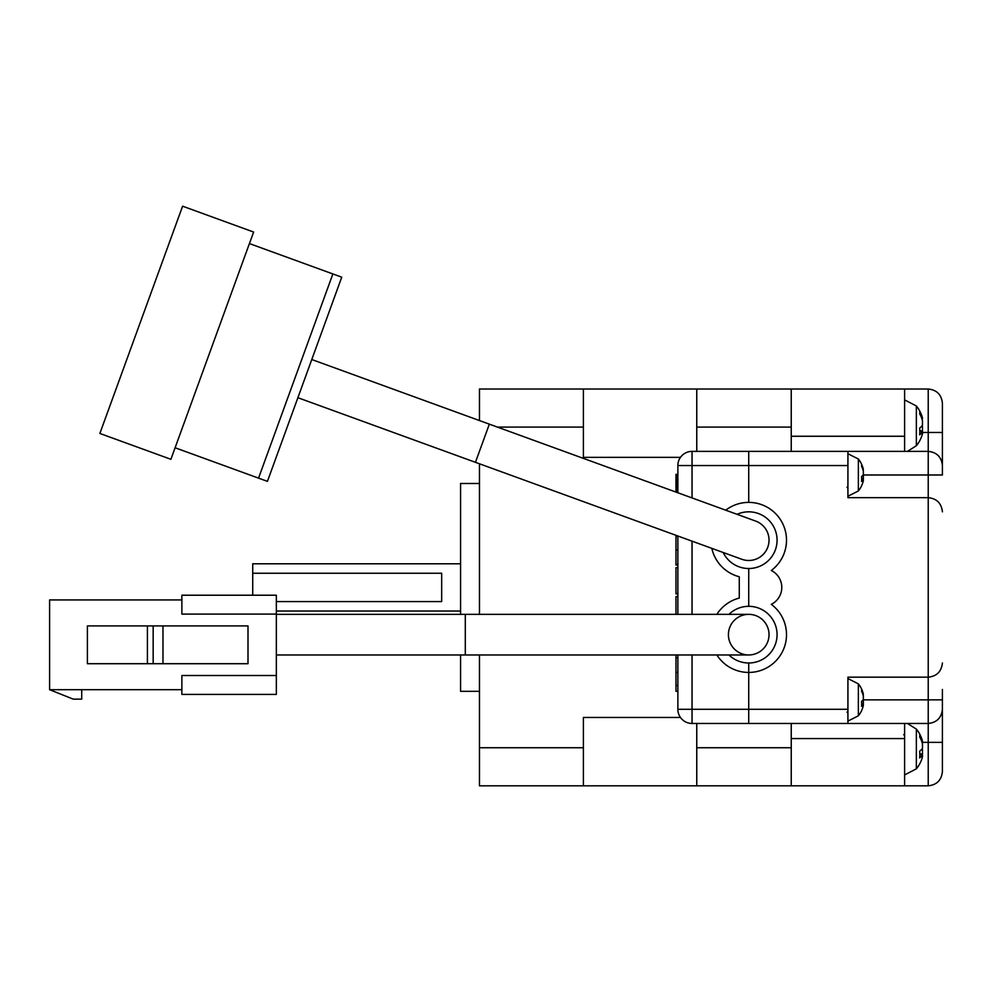 <?xml version="1.0" encoding="UTF-8"?>
<svg xmlns="http://www.w3.org/2000/svg" width="992" height="992" viewBox="0 0 992 992"><rect width="100%" height="100%" fill="white"/><g stroke="black" fill="none" stroke-linecap="round" stroke-linejoin="round"><path stroke-width="1.49" d="M276.346 611.035L460.573 611.035M276.346 601.586L441.676 601.586L441.676 573.24L252.724 573.24L252.724 563.791L460.573 563.791M479.471 691.337L460.573 691.337L460.573 654.968M460.573 614.346L460.573 483.488L479.471 483.488M696.756 451.372L696.756 389.013L904.605 389.013L904.605 451.372M479.471 420.558L479.471 389.013L696.756 389.013M696.756 427.081L791.244 427.081L791.244 389.013L791.244 451.372L791.244 436.257L904.605 436.257M479.471 654.968L479.471 785.813L696.756 785.813L696.756 723.466M696.756 747.745L791.244 747.745L791.244 723.466L791.244 738.581L904.605 738.581L904.605 785.813L928.227 785.813L928.227 677.164A14.173 14.173 0 0 0 928.624 677.164M497.389 427.081L583.395 427.081L583.395 457.349L680.475 457.349M479.471 614.346L479.471 463.785M479.471 747.745L583.395 747.745L583.395 717.476L680.475 717.476M696.756 785.813L791.244 785.813L791.244 747.745L791.244 785.813L904.605 785.813M252.724 573.24L252.724 595.212M583.395 427.081L583.395 389.013M583.395 785.813L583.395 747.745M942.4 689.452L942.4 771.64C941.495 780.183 936.77 784.908 928.227 785.813C936.77 784.908 941.495 780.183 942.4 771.64M692.044 654.968L692.044 709.292L847.924 709.292L847.924 723.466L748.724 723.466L748.724 672.44A37.795 37.795 0 0 0 771.292 604.339A18.898 18.898 0 0 0 771.292 570.487A37.795 37.795 0 0 0 748.724 502.386L748.724 451.372L928.227 451.372C936.77 452.265 941.495 456.99 942.4 465.546L942.4 474.982L928.227 474.982L928.227 389.013C936.77 389.918 941.495 394.642 942.4 403.186L942.4 465.546L942.4 432.475L922.473 432.475M922.473 742.351L942.4 742.351L942.4 709.292C941.495 717.836 936.77 722.56 928.227 723.466L847.924 723.466M942.4 471.684L942.4 465.546M847.924 709.292L847.924 677.164L928.227 677.164L928.227 497.662L847.924 497.662L847.924 465.546L692.044 465.546L692.044 497.922M904.605 723.466L904.605 738.581M692.044 723.466L692.044 709.292L677.871 709.292A14.173 14.173 0 0 0 692.044 723.466L748.724 723.466L748.724 662.991A28.346 28.346 0 0 0 777.071 634.657A28.346 28.346 0 0 0 748.724 606.31L748.724 568.515A28.346 28.346 0 0 0 771.33 523.069A28.346 28.346 0 0 0 737.093 514.327A28.346 28.346 0 0 1 748.724 511.835M904.605 389.013L928.227 389.013C936.77 389.918 941.495 394.642 942.4 403.186M847.924 451.372L847.924 465.546M942.4 663.388A14.173 14.173 0 0 0 942.4 662.991C941.495 671.547 936.77 676.271 928.227 677.164M863.189 479.31A25.37 23.448 180 0 0 863.35 478.652L863.35 475.466A25.37 9.684 0 0 0 863.065 474.982L928.227 474.982L928.227 497.662A14.173 14.173 0 0 1 928.624 497.662A14.173 14.173 0 0 0 928.227 497.662C936.77 498.567 941.495 503.291 942.4 511.835A14.173 14.173 0 0 0 942.4 511.438A14.173 14.173 0 0 1 942.4 511.835M748.724 606.31L748.724 568.515A28.346 28.346 0 0 1 723.205 552.507A28.346 28.346 0 0 0 770.437 558.397M677.871 492.776L677.871 465.546L692.044 465.546L692.044 451.372L748.724 451.372L748.724 502.386A37.795 37.795 0 0 0 725.722 510.186M716.856 654.968A37.795 37.795 0 0 0 748.724 672.44L748.724 662.991M677.871 709.292L677.871 654.968M677.871 614.346L677.871 536.002M716.856 614.346A37.795 37.795 0 0 1 739.276 598.064L739.276 576.761A37.795 37.795 0 0 1 711.834 548.365M692.044 451.372A14.173 14.173 0 0 0 677.871 465.546A14.173 14.173 0 0 1 692.044 451.372M675.974 474.374L677.871 474.374L675.974 474.374L677.871 474.387L675.974 474.374L675.974 492.082M675.974 491.697L677.871 491.697M675.974 491.548L677.871 491.548M675.974 491.4L677.871 491.4M675.974 491.263L677.871 491.263M675.974 491.139L677.871 491.139M675.974 491.015L677.871 491.015M675.974 490.904L677.871 490.904M675.974 490.792L677.871 490.792M675.974 490.68L677.871 490.68M675.974 490.594L677.871 490.594M675.974 490.494L677.871 490.494M675.974 490.321L677.871 490.321M675.974 490.234L677.871 490.234M675.974 490.147L677.871 490.147M675.974 490.073L677.871 490.073M675.974 489.986L677.871 489.986M675.974 489.899L677.871 489.899M675.974 489.825L677.871 489.825M675.974 489.738L677.871 489.738M675.974 489.664L677.871 489.664M675.974 489.589L677.871 489.589M675.974 489.329L677.871 489.329M675.974 489.267L677.871 489.267L675.974 489.23M675.974 489.18L677.871 489.18M675.974 489.143L677.871 489.143L675.974 489.118M675.974 489.081L677.871 489.031M675.974 488.982L677.871 488.982L675.974 489.019M675.974 488.957L677.871 488.957L675.974 488.92M675.974 488.87L677.871 488.87M675.974 488.82L677.871 488.82M675.974 488.746L677.871 488.746M675.974 488.672L677.871 488.672M675.974 488.572L677.871 488.572M675.974 487.804L677.871 487.804M675.974 487.742L677.871 487.742M675.974 487.692L677.871 487.692M675.974 487.642L677.871 487.642M675.974 487.593L677.871 487.593L675.974 487.556M675.974 487.518L677.871 487.518L675.974 487.481M675.974 487.444L677.871 487.444L675.974 487.419M675.974 487.394L677.871 487.394L675.974 487.357M675.974 487.332L677.871 487.332L675.974 487.308M675.974 487.27L677.871 487.27L675.974 487.246M675.974 487.221L677.871 487.221L675.974 487.184M675.974 487.159L677.871 487.159L675.974 487.122M675.974 487.097L677.871 487.097L675.974 487.06M675.974 487.022L677.871 487.022L675.974 486.998M675.974 486.96L677.871 486.96L675.974 486.923M675.974 486.886L677.871 486.886M675.974 486.849L677.871 486.849L675.974 486.799M675.974 486.762L677.871 486.762M675.974 486.712L677.871 486.712L675.974 486.675M675.974 486.626L677.871 486.626M675.974 486.588L677.871 486.588M675.974 486.539L677.871 486.539L675.974 486.502M675.974 486.464L677.871 486.464L675.974 486.44M675.974 486.402L677.871 486.402L675.974 486.378M675.974 486.353L677.871 486.316M675.974 486.291L677.871 486.291L675.974 486.241M675.974 486.229L677.871 486.229L675.974 486.229M675.974 486.092L677.871 486.092L675.974 486.055M675.974 486.03L677.871 486.03L675.974 485.993M675.974 485.968L677.871 485.968L675.974 485.944M675.974 485.919L677.871 485.882M675.974 485.857L677.871 485.807M675.974 485.795L677.871 485.795L675.974 485.745M675.974 485.708L677.871 485.708L675.974 485.683M675.974 485.646L677.871 485.646M675.974 485.609L677.871 485.609L675.974 485.559M675.974 485.522L677.871 485.522M675.974 485.485L677.871 485.485L675.974 485.448M675.974 485.41L677.871 485.41L675.974 485.386M675.974 485.348L677.871 485.348L675.974 485.324M675.974 485.299L677.871 485.299L675.974 485.249M675.974 485.237L677.871 485.237L675.974 485.187M675.974 485.162L677.871 485.162L675.974 485.175M675.974 485.113L677.871 485.076M675.974 485.051L677.871 485.051L675.974 485.026M675.974 484.989L677.871 484.939M675.974 484.902L677.871 484.902M675.974 484.865L677.871 484.865L675.974 484.828M675.974 484.79L677.871 484.79L675.974 484.753M675.974 484.704L677.871 484.704M675.974 484.642L677.871 484.642M675.974 484.567L677.871 484.567M675.974 484.493L677.871 484.493M675.974 484.394L677.871 484.394M675.974 480.24L677.871 480.24M675.974 480.128L677.871 480.128M675.974 480.029L677.871 480.029M675.974 479.942L677.871 479.942M675.974 479.855L677.871 479.855M675.974 479.768L677.871 479.768M675.974 479.694L677.871 479.694M675.974 479.632L677.871 479.632M675.974 479.57L677.871 479.57M675.974 479.508L677.871 479.508M675.974 479.446L677.871 479.446M675.974 479.384L677.871 479.384M675.974 478.962L677.871 478.962M675.974 478.888L677.871 478.888M675.974 478.801L677.871 478.801M675.974 478.714L677.871 478.714M675.974 478.64L677.871 478.64M675.974 478.553L677.871 478.553M675.974 478.466L677.871 478.466M675.974 478.392L677.871 478.392M675.974 478.305L677.871 478.305M675.974 478.218L677.871 478.218M675.974 478.132L677.871 478.132M675.974 478.057L677.871 478.057M675.974 477.97L677.871 477.97M675.974 477.871L677.871 477.871M675.974 477.784L677.871 477.784M675.974 477.685L677.871 477.685M675.974 477.598L677.871 477.598M675.974 477.499L677.871 477.499M675.974 477.4L677.871 477.4M675.974 476.458L677.871 476.458M675.974 476.371L677.871 476.371M675.974 476.296L677.871 476.296M675.974 476.222L677.871 476.222M675.974 476.148L677.871 476.148M675.974 476.086L677.871 476.086M675.974 476.036L677.871 476.036M675.974 475.974L677.871 475.974M675.974 475.924L677.871 475.924M675.974 475.875L677.871 475.875L675.974 475.838M675.974 475.8L677.871 475.8L675.974 475.763M675.974 475.726L677.871 475.726L675.974 475.701M675.974 475.676L677.871 475.676L675.974 475.652M675.974 475.627L677.871 475.627L675.974 475.577M675.974 475.565L677.871 475.528M675.974 475.441L677.871 475.441M675.974 475.354L677.871 475.354M675.974 475.267L677.871 475.267M675.974 475.18L677.871 475.18M675.974 475.094L677.871 475.094M675.974 475.007L677.871 475.007M675.974 474.932L677.871 474.932M675.974 474.858L677.871 474.858M675.974 474.784L677.871 474.784M675.974 474.722L677.871 474.722M675.974 474.66L677.871 474.66M675.974 474.61L677.871 474.61M675.974 474.56L677.871 474.56L675.974 474.523M675.974 474.486L677.871 474.486L675.974 474.461M675.974 474.436L677.871 474.399M677.871 536.25L675.974 536.25L676.792 535.606M675.974 536.25L675.974 565.043L677.871 565.043M675.974 564.411L677.871 564.411M677.871 593.861L675.974 593.861L675.974 567.672L677.871 567.672M675.974 593.489L677.871 593.489M675.974 614.346L675.974 596.564L677.871 596.564M675.974 654.968L675.974 657.808L677.871 657.808M675.974 656.927L675.974 685.422L677.871 685.422M675.974 685.422L675.974 691.3L677.871 691.3M465.298 614.346L465.298 654.968L748.724 654.968A20.311 20.311 0 0 0 769.036 634.657A20.311 20.311 0 0 0 748.724 614.346A20.311 20.311 0 0 0 728.413 634.657A20.311 20.311 0 0 0 748.724 654.968A20.311 20.311 0 0 0 769.036 634.657A20.311 20.311 0 0 0 748.724 614.346L276.346 614.346M465.298 654.968L276.346 654.968M728.959 654.968A28.346 28.346 0 0 0 777.071 634.657A28.346 28.346 0 0 0 728.959 614.346M276.346 614.098L181.871 614.098L181.871 595.212L276.346 595.212L276.346 694.412L181.871 694.412L181.871 675.515L276.346 675.515M181.871 689.688L49.6 689.688L73.222 699.137L81.716 699.137L81.716 689.688M181.871 599.937L49.6 599.937L49.6 689.688M248 625.915L248 663.698L87.395 663.698L87.395 625.915L248 625.915M162.973 625.915L162.973 663.698M147.411 663.698L147.411 625.915M153.165 625.915L153.165 663.698M489.341 424.154L475.441 462.322L741.78 559.265A20.311 20.311 0 0 0 741.78 559.265A20.311 20.311 0 0 0 767.808 547.125A20.311 20.311 0 0 0 755.668 521.085L311.773 359.526M249.414 243.573L341.744 277.177L302.287 385.615L267.431 481.368L175.1 447.764M475.441 462.322L297.885 397.705M741.78 559.265A20.311 20.311 0 0 0 764.286 553.238A20.311 20.311 0 0 1 741.78 559.265M332.866 273.953L258.552 478.144M253.617 232.041L170.897 459.308L99.87 433.454L182.602 206.187L253.617 232.041M907.444 723.466L916.36 729.108L916.36 768.837A31.174 31.174 0 0 0 922.014 758.496A30.963 28.619 0 0 0 922.473 756.871L922.473 755.024L919.82 754.937M922.225 742.921L922.473 741.061A30.963 28.619 180 0 0 922.014 739.437A30.963 28.619 180 0 0 919.634 734.08A31.161 10.652 151.7 0 1 919.82 735.382A31.161 10.652 151.7 0 1 919.634 736.858A30.963 28.619 0 0 1 922.473 743.839L922.473 748.303A30.963 11.83 180 0 1 919.634 751.18A31.161 25.78 52.6 0 1 919.634 757.9A30.963 11.83 0 0 0 922.473 755.024M922.225 755.011A30.963 28.619 180 0 0 922.473 754.094L922.473 749.642A30.963 11.83 0 0 0 922.014 748.972M922.473 754.094L919.82 753.895M921.642 741.123L922.473 741.061M921.407 749.667L922.473 749.642M904.605 399.875L916.36 405.988L916.36 445.73A31.174 31.174 0 0 0 922.014 435.389A30.963 28.619 0 0 0 922.473 433.764L922.473 431.917L919.82 431.83M922.225 419.814L922.473 417.954A30.963 28.619 180 0 0 922.014 416.33A30.963 28.619 180 0 0 919.634 410.973A31.161 10.652 151.7 0 1 919.82 412.275A31.161 10.652 151.7 0 1 919.634 413.751A30.963 28.619 0 0 1 922.473 420.732L922.473 425.184A30.963 11.83 180 0 1 919.634 428.073A31.161 25.78 52.6 0 1 919.634 434.794A30.963 11.83 0 0 0 922.473 431.917M922.225 431.904A30.963 28.619 180 0 0 922.473 430.987L922.473 426.535A30.963 11.83 0 0 0 922.014 425.866M922.473 430.987L919.82 430.788M921.642 418.016L922.473 417.954M921.407 426.56L922.473 426.535M847.924 453.728L858.365 459.011L858.365 490.966A25.507 25.507 0 0 0 863.065 481.79A25.37 23.448 0 0 0 863.35 480.636L863.35 479.31L861.651 479.26M863.189 470.667L863.35 469.34A25.37 23.448 180 0 0 863.065 468.187A25.37 23.448 180 0 0 861.54 464.206A25.494 8.717 151.7 0 1 861.651 465.149A25.494 8.717 151.7 0 1 861.54 466.19A25.37 23.448 0 0 1 863.35 471.324L863.35 474.511A25.37 9.684 180 0 1 861.54 476.631A25.494 21.092 52.6 0 1 861.54 481.43A25.37 9.684 0 0 0 863.35 479.31M863.35 478.652L861.651 478.528M862.693 475.478L863.35 475.466M847.924 678.578L858.365 683.872L858.365 715.815A25.507 25.507 0 0 0 863.065 706.639A25.37 23.448 0 0 0 863.35 705.498L863.35 704.171L861.651 704.122M863.189 695.516L863.35 694.189A25.37 23.448 180 0 0 863.065 693.036A25.37 23.448 180 0 0 861.54 689.068A25.494 8.717 151.7 0 1 861.651 689.998A25.494 8.717 151.7 0 1 861.54 691.052A25.37 23.448 0 0 1 863.35 696.173L863.35 699.36A25.37 9.684 180 0 1 861.54 701.48A25.494 21.092 52.6 0 1 861.54 706.292A25.37 9.684 0 0 0 863.35 704.171M863.189 704.159A25.37 23.448 180 0 0 863.35 703.502L863.35 700.315A25.37 9.684 0 0 0 863.065 699.844L942.4 699.844M863.35 703.502L861.651 703.39M862.693 700.34L863.35 700.315M692.044 541.161L692.044 614.346M677.238 492.54L677.871 492.54M676.742 492.354L677.871 492.354M676.259 492.181L677.871 492.181M675.974 492.02L677.871 492.02M675.974 491.846L677.871 491.846M675.974 490.408L677.871 490.408M675.974 489.515L677.871 489.515M675.974 489.44L677.871 489.44M675.974 489.378L677.871 489.378M675.974 488.486L677.871 488.486M675.974 488.386L677.871 488.386M675.974 488.287L677.871 488.287M675.974 488.188L677.871 488.188M675.974 488.101L677.871 488.101M675.974 488.014L677.871 488.014M675.974 487.866L677.871 487.866M675.974 486.167L677.871 486.167L675.974 486.13M675.974 484.282L677.871 484.282M675.974 484.158L677.871 484.158M675.974 484.022L677.871 484.022M675.974 483.873L677.871 483.873M675.974 483.712L677.871 483.712M675.974 483.538L677.871 483.538M675.974 483.364L677.871 483.364M675.974 483.178L677.871 483.178M675.974 482.992L677.871 482.992M675.974 482.794L677.871 482.794M675.974 482.596L677.871 482.596M675.974 482.41L677.871 482.41M675.974 482.211L677.871 482.211M675.974 482.025L677.871 482.025M675.974 481.827L677.871 481.827M675.974 481.653L677.871 481.653M675.974 481.48L677.871 481.48M675.974 481.306L677.871 481.306M675.974 480.996L677.871 480.996M675.974 480.86L677.871 480.86M675.974 480.711L677.871 480.711M675.974 480.587L677.871 480.587M675.974 480.463L677.871 480.463M675.974 480.339L677.871 480.339M675.974 479.322L677.871 479.322M675.974 479.26L677.871 479.26M675.974 479.186L677.871 479.186M675.974 479.124L677.871 479.124M675.974 479.049L677.871 479.049M675.974 477.301L677.871 477.301M675.974 477.202L677.871 477.202M675.974 477.102L677.871 477.102M675.974 477.003L677.871 477.003M675.974 476.904L677.871 476.904M675.974 476.817L677.871 476.817M675.974 476.718L677.871 476.718M675.974 476.631L677.871 476.631M675.974 476.532L677.871 476.532M675.974 549.99L677.871 549.99M675.974 672.402L677.871 672.402M748.724 654.968A20.311 20.311 0 0 0 769.036 634.657M922.014 739.437A31.174 31.174 0 0 0 916.36 729.108M904.605 774.95L916.36 768.837M903.662 734.799L904.605 733.857M922.014 416.33A31.174 31.174 0 0 0 916.36 405.988M907.444 451.372L916.36 445.73M846.982 487.27L847.924 488.213M863.065 468.187A25.507 25.507 0 0 0 858.365 459.011M847.924 496.248L858.365 490.966M846.982 712.12L847.924 713.062M863.065 693.036A25.507 25.507 0 0 0 858.365 683.872M847.924 721.097L858.365 715.815"/></g></svg>
